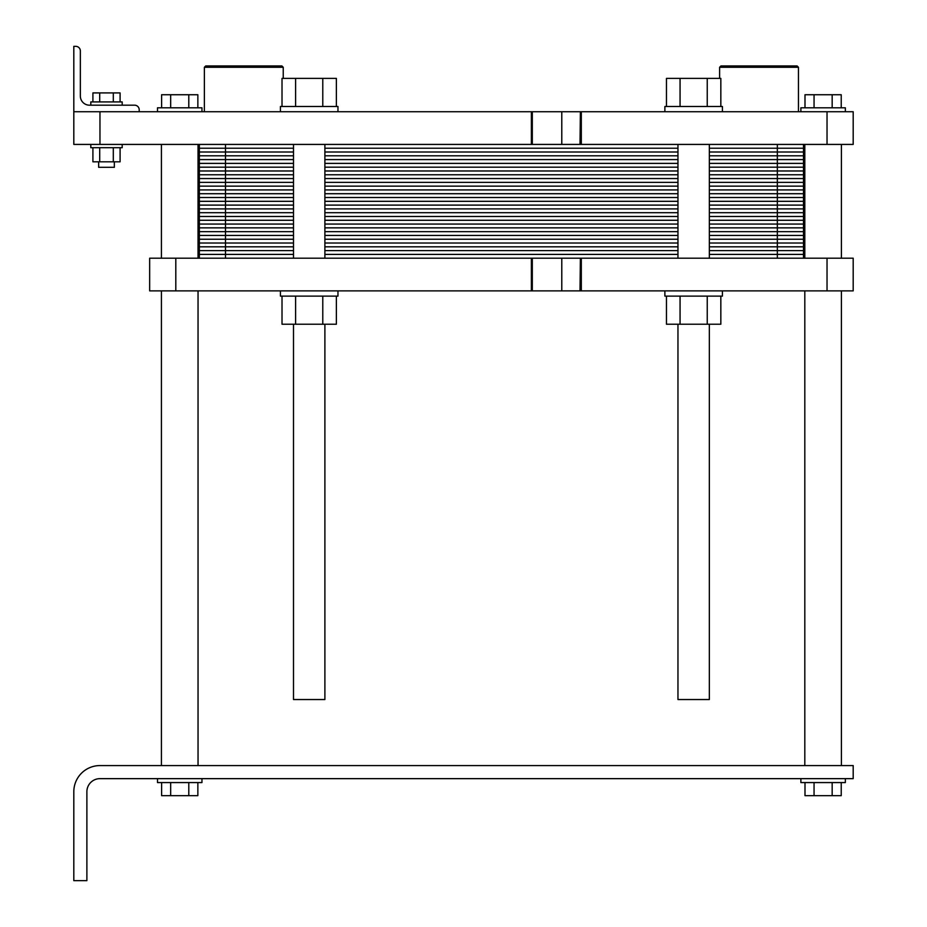 <?xml version="1.0" encoding="UTF-8"?>
<svg xmlns="http://www.w3.org/2000/svg" width="927" height="927" viewBox="0 0 927 927"><rect width="100%" height="100%" fill="white"/><g stroke="black" fill="none" stroke-linecap="round" stroke-linejoin="round"><path stroke-width="1.39" d="M580.383 144.427L73.812 144.427L73.812 111.738L853.188 111.738L853.188 144.427L827.035 144.427L827.035 111.738M580.383 111.738L580.001 144.427L827.035 144.427M99.965 144.427L99.965 111.738M800.882 111.738L800.882 107.81L845.343 107.81L845.343 111.738M804.995 107.81L804.995 94.739L841.229 94.739L841.229 107.81M814.057 107.81L814.057 94.739M832.168 107.81L832.168 94.739M759.039 65.968L720.916 65.968L719.607 67.277L798.46 67.277L798.46 111.738L798.46 67.277L797.15 65.968L759.039 65.968M664.879 111.738L664.879 106.501L722.423 106.501L722.423 111.738M666.467 106.501L666.467 78.389L720.835 78.389L720.835 106.501M707.243 106.501L707.243 78.389M680.059 106.501L680.059 78.389M295.609 106.501L295.609 78.389L336.374 78.389L336.374 106.501M282.017 106.501L282.017 78.389L295.609 78.389M322.781 106.501L322.781 78.389M280.429 111.738L280.429 106.501L337.961 106.501L337.961 111.738M243.813 67.277L283.233 67.277L281.924 65.968L205.69 65.968L204.38 67.277L243.813 67.277M92.909 147.694L92.909 161.819L99.71 161.819L99.71 147.694M120.093 147.694L120.093 161.819L99.71 161.819M113.303 147.694L113.303 161.819M99.71 101.924L99.71 92.909L120.093 92.909L120.093 101.924M92.909 101.924L92.909 92.909L99.71 92.909M113.303 101.924L113.303 92.909M114.345 161.819L114.345 167.312L98.656 167.312L98.656 161.819M122.19 144.427L122.19 147.694L90.811 147.694L90.811 144.427M106.501 101.924L122.19 101.924L122.19 105.191L134.624 105.191L89.502 105.191L90.811 105.191L90.811 101.924L106.501 101.924M197.857 107.81L197.857 94.739L188.795 94.739L188.795 107.81M170.672 107.81L170.672 94.739L188.795 94.739M161.611 107.81L161.611 94.739L170.672 94.739M157.497 111.738L157.497 107.81L201.959 107.81L201.959 111.738M80.348 96.037A9.154 9.154 0 0 0 89.502 105.191A9.154 9.154 0 0 1 80.348 96.037L80.348 50.927A4.577 4.577 0 0 0 75.771 46.35L73.812 46.35L75.771 46.35M139.201 111.738L139.201 109.768A4.577 4.577 0 0 0 134.624 105.191M73.812 46.35L73.812 111.738M73.812 791.728L73.812 880.65L86.883 880.65L86.883 791.728A13.082 13.082 0 0 1 99.965 778.645L853.188 778.645L853.188 765.575L99.965 765.575A26.153 26.153 0 0 0 73.812 791.728M201.959 778.645L201.959 782.573L157.497 782.573L157.497 778.645M197.857 782.573L197.857 795.656L161.611 795.656L161.611 782.573M188.795 782.573L188.795 795.656M170.672 782.573L170.672 795.656M804.995 782.573L804.995 795.656L814.057 795.656L814.057 782.573M841.229 782.573L841.229 795.656L814.057 795.656M832.168 782.573L832.168 795.656M845.343 778.645L845.343 782.573L800.882 782.573L800.882 778.645M709.34 324.23L709.34 699.537L677.961 699.537L677.961 324.23M324.89 324.23L324.89 699.537L293.5 699.537L293.5 324.23M175.806 258.193L149.653 258.193L149.653 290.881L175.806 290.881L175.806 258.193L853.188 258.193L853.188 290.881L827.035 290.881L827.035 258.193M280.429 290.881L280.429 296.119L337.961 296.119L337.961 290.881M580.383 290.881L175.806 290.881M336.374 296.119L336.374 324.23L322.781 324.23L322.781 296.119M282.017 296.119L282.017 324.23L322.781 324.23M295.609 296.119L295.609 324.23M664.879 290.881L664.879 296.119L722.423 296.119L722.423 290.881M827.035 290.881L581.31 290.881L581.31 258.193M720.835 296.119L720.835 324.23L707.243 324.23L707.243 296.119M666.467 296.119L666.467 324.23L707.243 324.23M680.059 296.119L680.059 324.23M580.383 258.193L580.001 290.881L581.31 290.881M803.5 258.193L803.5 144.427M803.5 163.384L709.34 163.384L803.5 163.384L777.347 163.384L777.347 144.427M677.961 163.384L324.89 163.384M199.351 258.193L199.351 239.236L293.5 239.236L199.351 239.236L199.351 220.267L293.5 220.267L199.351 220.267L199.351 201.31L293.5 201.31L199.351 201.31L199.351 182.352L293.5 182.352L199.351 182.352L199.351 163.384L293.5 163.384L199.351 163.384L199.351 144.427M803.5 182.352L709.34 182.352L803.5 182.352L777.347 182.352L777.347 163.384L709.34 163.384M677.961 182.352L324.89 182.352M803.5 201.31L709.34 201.31L803.5 201.31L777.347 201.31L777.347 182.352L709.34 182.352M677.961 201.31L324.89 201.31M803.5 220.267L709.34 220.267L803.5 220.267L777.347 220.267L777.347 201.31L709.34 201.31M677.961 220.267L324.89 220.267M803.5 239.236L709.34 239.236L803.5 239.236L777.347 239.236L777.347 220.267L709.34 220.267M677.961 239.236L324.89 239.236M199.351 148.216L293.5 148.216M324.89 148.216L677.961 148.216M709.34 148.216L803.5 148.216M199.351 152.005L293.5 152.005M324.89 152.005L677.961 152.005M709.34 152.005L803.5 152.005M199.351 155.806L293.5 155.806M324.89 155.806L677.961 155.806M709.34 155.806L803.5 155.806M199.351 159.595L293.5 159.595M324.89 159.595L677.961 159.595M709.34 159.595L803.5 159.595M225.504 258.193L225.504 163.384L293.5 163.384M225.504 144.427L225.504 163.384L199.351 163.384M199.351 167.184L293.5 167.184M324.89 167.184L677.961 167.184M709.34 167.184L803.5 167.184M199.351 170.974L293.5 170.974M324.89 170.974L677.961 170.974M709.34 170.974L803.5 170.974M199.351 174.763L293.5 174.763M324.89 174.763L677.961 174.763M709.34 174.763L803.5 174.763M199.351 178.552L293.5 178.552M324.89 178.552L677.961 178.552M709.34 178.552L803.5 178.552M199.351 182.352L293.5 182.352M199.351 186.142L293.5 186.142M324.89 186.142L677.961 186.142M709.34 186.142L803.5 186.142M199.351 189.931L293.5 189.931M324.89 189.931L677.961 189.931M709.34 189.931L803.5 189.931M199.351 193.72L293.5 193.72M324.89 193.72L677.961 193.72M709.34 193.72L803.5 193.72M199.351 197.521L293.5 197.521M324.89 197.521L677.961 197.521M709.34 197.521L803.5 197.521M199.351 201.31L293.5 201.31M199.351 205.099L293.5 205.099M324.89 205.099L677.961 205.099M709.34 205.099L803.5 205.099M199.351 208.899L293.5 208.899M324.89 208.899L677.961 208.899M709.34 208.899L803.5 208.899M199.351 212.689L293.5 212.689M324.89 212.689L677.961 212.689M709.34 212.689L803.5 212.689M199.351 216.478L293.5 216.478M324.89 216.478L677.961 216.478M709.34 216.478L803.5 216.478M199.351 220.267L293.5 220.267M199.351 224.067L293.5 224.067M324.89 224.067L677.961 224.067M709.34 224.067L803.5 224.067M199.351 227.857L293.5 227.857M324.89 227.857L677.961 227.857M709.34 227.857L803.5 227.857M199.351 231.646L293.5 231.646M324.89 231.646L677.961 231.646M709.34 231.646L803.5 231.646M199.351 235.435L293.5 235.435M324.89 235.435L677.961 235.435M709.34 235.435L803.5 235.435M199.351 239.236L293.5 239.236M709.34 239.236L777.347 239.236L777.347 258.193M199.351 243.025L293.5 243.025M324.89 243.025L677.961 243.025M709.34 243.025L803.5 243.025M199.351 246.814L293.5 246.814M324.89 246.814L677.961 246.814M709.34 246.814L803.5 246.814M199.351 250.614L293.5 250.614M324.89 250.614L677.961 250.614M709.34 250.614L803.5 250.614M199.351 254.404L293.5 254.404M324.89 254.404L677.961 254.404M709.34 254.404L803.5 254.404M531.38 144.427L531.38 111.738M581.31 144.427L581.31 111.738M561.785 144.427L561.785 111.738M532.307 144.427L532.307 111.738M561.785 290.881L561.785 258.193M532.307 290.881L532.307 258.193M531.38 290.881L531.38 258.193M719.607 78.389L719.607 67.277M283.233 78.389L283.233 67.277M204.38 111.738L204.38 67.277M161.425 144.427L161.425 258.193M161.425 290.881L161.425 765.575M198.042 144.427L198.042 258.193M198.042 290.881L198.042 765.575M804.81 144.427L804.81 258.193M804.81 290.881L804.81 765.575M841.415 144.427L841.415 258.193M841.415 290.881L841.415 765.575M677.961 144.427L677.961 258.193M709.34 144.427L709.34 258.193M293.5 144.427L293.5 258.193M324.89 144.427L324.89 258.193"/></g></svg>
